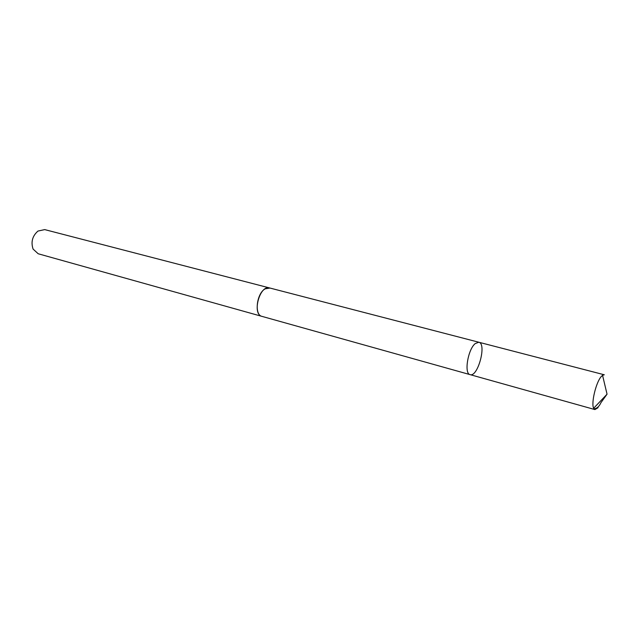 <?xml version="1.0" encoding="UTF-8"?>
<svg xmlns="http://www.w3.org/2000/svg" width="639" height="639" viewBox="0 0 639 639"><rect width="100%" height="100%" fill="white"/><g stroke="black" fill="none" stroke-linecap="round" stroke-linejoin="round"><path stroke-width="0.96" d="M475.216 343.582C467.876 349.389 463.898 373.831 470.104 374.638C477.812 377.521 486.958 343.622 478.835 342.24L475.216 343.582C467.876 349.389 463.898 373.831 470.104 374.638L594.917 409.575L593.655 408.257C590.947 403.329 596.051 382.098 601.315 376.459L602.545 375.293L604.294 374.781L478.835 342.24L475.216 343.582M598.08 407.706L594.917 409.575M262.294 316.465L261.966 316.385C254.098 314.979 256.59 293.333 265.209 288.82L269.954 288.053M470.104 374.638L261.966 316.377C251.71 314.348 259.746 284.571 269.626 287.957L478.835 342.24M261.966 316.385L38.196 253.763L33.092 249.09C30.76 242.021 32.381 236.015 37.957 231.07L44.706 229.601L269.626 287.957M594.006 408.88C596.97 408.481 599.278 406.412 600.94 402.666L607.05 394.183L602.545 375.293M607.05 394.183L593.655 408.257"/></g></svg>
